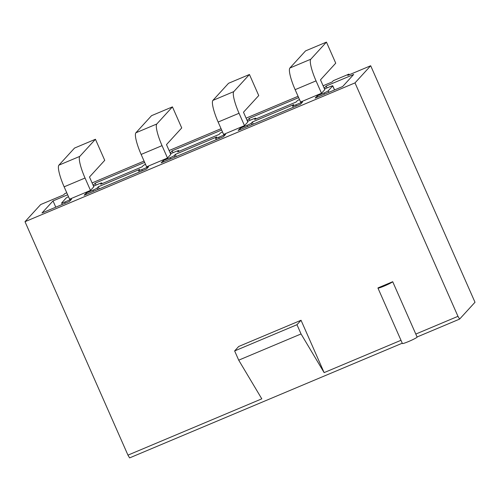 <?xml version="1.0" encoding="UTF-8"?>
<svg xmlns="http://www.w3.org/2000/svg" width="500" height="500" viewBox="0 0 500 500"><rect width="100%" height="100%" fill="white"/><g stroke="black" fill="none" stroke-linecap="round" stroke-linejoin="round"><path stroke-width="0.75" d="M400.988 340.294L324.125 372.619L301.038 320.269L238.7 346.488L234.638 350.931L238.713 360.169L261.794 398.837L127.956 455.131L25 221.694L40.675 204.55L63.594 194.906L64.756 193.637L66.769 192.794M392.706 281.712L378.038 287.881A8.106 0.706 -23.8 0 0 377.95 288.069A8.106 0.706 -23.8 0 0 384.931 285.756A8.106 0.706 -23.8 0 0 392.706 281.712L417.156 337.144A8.106 0.706 -23.8 0 1 409.381 341.194A8.106 0.706 -23.8 0 1 402.4 343.5L377.95 288.069M457.962 316.331L355.006 82.894L370.681 65.75L475 302.269L459.613 319.094L457.962 316.331L415.794 334.069M355.006 82.894L25 221.694M334.506 89.95L332.725 85.913L328.256 90.806A4.056 0.356 -23.8 0 1 324.006 92.981L317.225 95.838L315.163 98.088L342.663 86.525L353.694 74.456L326.194 86.025L324.188 88.219M332.725 85.913A4.056 0.356 -23.8 0 0 332.769 85.819A4.056 0.356 -23.8 0 0 329.637 86.825L324.519 88.975M68.494 196.713A4.056 0.356 -23.8 0 0 66.15 198.031L61.681 202.925A4.056 0.356 -23.8 0 0 61.638 203.019A4.056 0.356 -23.8 0 0 64.769 202.019L71.55 199.163L69.488 201.419L41.988 212.981L53.025 200.919L67.644 194.769M326.444 42.106L335.731 63.175L320.494 79.844L324.812 89.637L321.5 93.256L300.6 102.044L295.138 89.663A20.275 3.925 -112.8 0 1 289.894 68.012L305.544 50.9L326.444 42.106L310.794 59.219L289.894 68.012M249.444 74.494L258.731 95.562L243.487 112.225L247.806 122.019L244.5 125.638L223.6 134.431L218.137 122.05A20.275 3.925 -112.8 0 1 212.894 100.4L228.544 83.287L249.444 74.494L233.794 91.606L212.894 100.4M172.438 106.881L181.731 127.944L166.488 144.613L170.806 154.406L167.5 158.025L146.6 166.819L141.137 154.438A20.275 3.925 -112.8 0 1 135.894 132.787L151.537 115.675L172.438 106.881L156.794 123.994L135.894 132.787M95.438 139.269L104.731 160.331L89.488 177L93.806 186.794L90.494 190.413L69.594 199.206L64.138 186.825A20.275 3.925 -112.8 0 1 58.888 165.169L74.538 148.056L95.438 139.269L79.787 156.381L58.888 165.169M370.681 65.75L347.769 75.388L348.925 74.119L349.219 74.775M323.1 85.763L332.181 81.944L333.344 80.675L348.925 74.119M298.062 96.294L246.1 118.15M221.062 128.681L169.1 150.538M144.062 161.069L92.1 182.919M139.756 169.363L138.681 170.538A4.056 0.356 -23.8 0 0 138.637 170.631A4.056 0.356 -23.8 0 0 141.769 169.631L148.55 166.775L146.494 169.031L84.156 195.25L86.219 192.994L93 190.144A4.056 0.356 -23.8 0 0 97.25 187.963L98.325 186.788L139.756 169.363M145.5 164.325A4.056 0.356 -23.8 0 0 143.156 165.65L142.081 166.825L100.644 184.25L101.719 183.075A4.056 0.356 -23.8 0 0 101.762 182.981A4.056 0.356 -23.8 0 0 98.631 183.981L93.513 186.137M93.181 185.381L95.188 183.181L144.644 162.381M216.756 136.975L215.688 138.15A4.056 0.356 -23.8 0 0 215.644 138.244A4.056 0.356 -23.8 0 0 218.769 137.244L225.556 134.388L223.494 136.644L161.156 162.862L163.219 160.606L170.006 157.756A4.056 0.356 -23.8 0 0 174.25 155.575L175.325 154.4L216.756 136.975M222.5 131.938A4.056 0.356 -23.8 0 0 220.156 133.262L219.081 134.438L177.65 151.862L178.719 150.688A4.056 0.356 -23.8 0 0 178.762 150.594A4.056 0.356 -23.8 0 0 175.637 151.594L170.519 153.75M170.181 152.994L172.194 150.8L221.644 130M293.762 104.588L292.688 105.763A4.056 0.356 -23.8 0 0 292.644 105.856A4.056 0.356 -23.8 0 0 295.775 104.856L302.556 102.006L300.494 104.256L238.162 130.475L240.219 128.219L247.006 125.369A4.056 0.356 -23.8 0 0 251.25 123.194L252.325 122.019L293.762 104.588M299.5 99.55A4.056 0.356 -23.8 0 0 297.156 100.875L296.081 102.05L254.65 119.475L255.725 118.3A4.056 0.356 -23.8 0 0 255.769 118.206A4.056 0.356 -23.8 0 0 252.638 119.206L247.519 121.363M247.188 120.606L249.194 118.413L298.644 97.613M459.613 319.094L417.081 336.981M402.275 343.206L129.606 457.894L127.956 455.131M324.125 372.619L301.05 333.95L296.975 324.712L301.038 320.269M296.975 324.712L234.638 350.931M238.713 360.169L301.05 333.95M55.781 207.181L53.025 200.919M86.737 194.163L86.219 192.994M99.256 188.9L98.325 186.788M96.025 185.081L95.188 183.181M327.031 87.919L326.194 86.025M317.738 97.006L317.225 95.838M163.738 161.775L163.219 160.606M176.256 156.512L175.325 154.4M173.025 152.694L172.194 150.8M240.738 129.394L240.219 128.219M253.256 124.125L252.325 122.019M250.031 120.306L249.194 118.413M90.494 190.413L85.037 178.031A20.275 3.925 -112.8 0 1 79.787 156.381M167.5 158.025L162.037 145.644A20.275 3.925 -112.8 0 1 156.794 123.994M244.5 125.638L239.037 113.263A20.275 3.925 -112.8 0 1 233.794 91.606M321.5 93.256L316.038 80.875A20.275 3.925 -112.8 0 1 310.794 59.219M65.281 203.188L64.769 202.019M93.519 191.312L93 190.144M97.912 189.462L97.25 187.963M142.287 170.8L141.769 169.631M101.988 183.681L101.719 183.075M328.913 92.306L328.256 90.806M324.525 94.15L324.006 92.981M170.519 158.925L170.006 157.756M174.913 157.075L174.25 155.575M219.288 138.412L218.769 137.244M178.994 151.3L178.719 150.688M247.519 126.538L247.006 125.369M251.912 124.694L251.25 123.194M296.288 106.025L295.775 104.856M255.994 118.912L255.725 118.3M85.037 178.031L64.138 186.825M162.037 145.644L141.137 154.438M239.037 113.263L218.137 122.05M316.038 80.875L295.138 89.663M62.275 204.45L61.638 203.019M139.275 172.069L138.637 170.631M102.062 183.656L101.762 182.981M334.575 89.925L332.769 85.819M179.062 151.269L178.762 150.594M216.275 139.681L215.644 138.244M256.062 118.881L255.769 118.206M293.275 107.294L292.644 105.856"/></g></svg>
